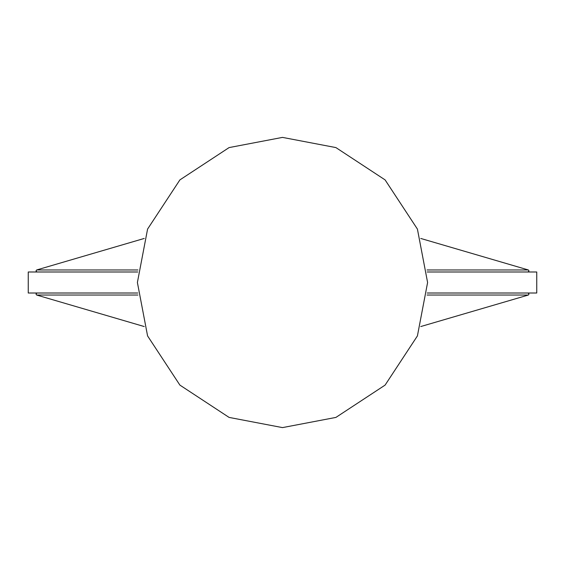 <?xml version="1.0" encoding="UTF-8"?>
<svg xmlns="http://www.w3.org/2000/svg" width="565" height="565" viewBox="0 0 565 565"><rect width="100%" height="100%" fill="white"/><g stroke="black" fill="none" stroke-linecap="round" stroke-linejoin="round"><path stroke-width="0.85" d="M137.394 282.5L147.578 335.914L179.896 385.104L229.086 417.415L282.493 427.606L335.907 417.415L385.097 385.104L417.415 335.914L427.599 282.5L417.415 229.086L385.097 179.896L335.907 147.585L282.493 137.394L229.086 147.585L179.896 179.896L147.578 229.086L137.394 282.5L147.578 229.086L179.896 179.896L229.086 147.585L282.493 137.394L335.907 147.585L385.097 179.896L417.415 229.086L427.599 282.5L417.415 335.914L385.097 385.104L335.907 417.415L282.493 427.606L229.086 417.415L179.896 385.104L147.578 335.914L137.394 282.5M420.756 326.549L528.346 295.036L427.055 295.036M137.938 295.036L36.654 295.036L35.983 294.054L37.036 293.009M528.346 295.036L529.017 294.054L527.964 293.009M144.237 238.451L36.654 269.964L137.938 269.964M427.055 269.964L528.346 269.964L529.017 270.946L527.964 271.991M36.654 269.964L35.983 270.946L37.036 271.991M137.775 271.991L28.25 271.991L28.25 293.009L137.775 293.009M427.218 293.009L536.75 293.009L536.75 271.991L427.218 271.991M144.237 326.549L36.654 295.036M420.756 238.451L528.346 269.964"/></g></svg>
